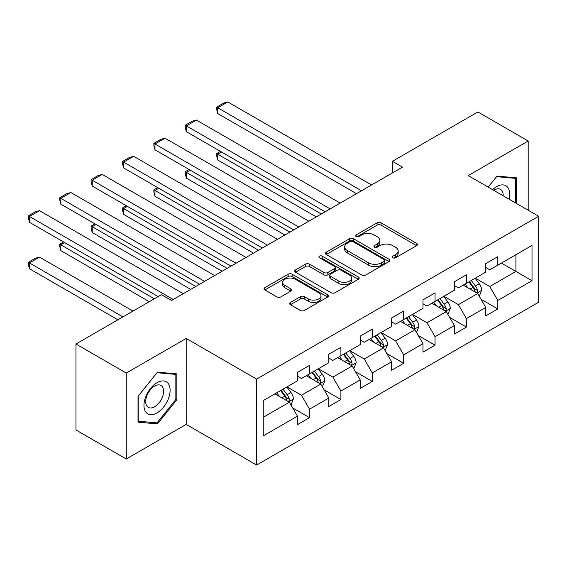 <?xml version="1.0" encoding="UTF-8"?>
<svg xmlns="http://www.w3.org/2000/svg" width="567" height="567" viewBox="0 0 567 567"><rect width="100%" height="100%" fill="white"/><g stroke="black" fill="none" stroke-linecap="round" stroke-linejoin="round"><path stroke-width="0.85" d="M392.86 257.758A1.956 1.127 0 0 0 395.624 257.758L416.603 245.646A2.792 1.609 0 0 0 417.425 244.512A2.792 1.609 0 0 0 416.603 243.371L381.059 222.845A2.792 1.609 0 0 0 377.112 222.845L356.133 234.958A1.956 1.127 0 0 0 355.559 235.759A1.956 1.127 0 0 0 356.133 236.559A1.956 1.127 0 0 0 358.897 236.559L361.611 234.986A8.937 5.16 0 0 1 374.248 234.986L377.211 236.701A8.937 5.16 0 0 1 379.826 240.344A8.937 5.16 0 0 1 377.211 243.994L374.496 245.561A1.956 1.127 0 0 0 373.922 246.362A1.956 1.127 0 0 0 374.496 247.155A1.956 1.127 0 0 0 377.261 247.155L379.975 245.589A8.937 5.16 0 0 1 392.612 245.589L395.575 247.304A8.937 5.16 0 0 1 398.19 250.947A8.937 5.16 0 0 1 395.575 254.597L392.86 256.164A1.956 1.127 0 0 0 392.286 256.964A1.956 1.127 0 0 0 392.86 257.758L392.86 256.164M290.432 302.424A2.792 1.609 0 0 0 289.609 303.558A2.792 1.609 0 0 0 290.432 304.699L300.404 310.461A2.792 1.609 0 0 0 304.351 310.461L327.648 297.009A2.792 1.609 0 0 0 328.47 295.868A2.792 1.609 0 0 0 327.648 294.727L292.104 274.208A2.792 1.609 0 0 0 288.156 274.208L264.86 287.66A2.792 1.609 0 0 0 264.038 288.801A2.792 1.609 0 0 0 264.86 289.935L276.902 296.895A2.792 1.609 0 0 0 280.849 296.895L290.821 291.133A2.792 1.609 0 0 0 291.644 289.992A2.792 1.609 0 0 0 290.821 288.858L284.854 285.407A7.47 4.309 0 0 1 282.664 282.359A7.47 4.309 0 0 1 287.271 278.376A7.47 4.309 0 0 1 295.414 279.304L318.817 292.813A7.47 4.309 0 0 1 321 295.868A7.47 4.309 0 0 1 316.393 299.851A7.47 4.309 0 0 1 308.25 298.915L304.351 296.661A2.792 1.609 0 0 0 300.404 296.661L290.432 302.424L290.432 304.699M186.203 338.449L126.257 373.058L75.964 344.02L75.964 429.97L126.257 459.001L186.203 424.392L256.617 465.046L256.617 379.096L186.203 338.449L186.203 424.392M528.189 210.222L528.189 141.006L468.243 175.614L538.65 216.261L256.617 379.096M528.189 141.006L477.896 111.968L392.399 161.326L392.399 172.942M75.964 344.02L161.46 294.663L171.517 300.467L402.457 167.137L392.399 161.326M361.81 275.002A2.792 1.609 0 0 0 365.758 275.002L389.061 261.55A2.792 1.609 0 0 0 389.876 260.409A2.792 1.609 0 0 0 389.061 259.275L353.517 238.75A2.792 1.609 0 0 0 349.57 238.75L326.266 252.202A2.792 1.609 0 0 0 325.451 253.343A2.792 1.609 0 0 0 326.266 254.484L361.81 275.002M320.235 258.183A1.956 1.127 0 0 1 322.219 258.46L322.219 256.135L358.358 277.001A2.792 1.609 0 0 1 359.173 278.142A2.792 1.609 0 0 1 358.358 279.276L335.054 292.728A2.792 1.609 0 0 1 331.107 292.728L295.563 272.21L295.563 269.927A2.792 1.609 0 0 0 294.748 271.069A2.792 1.609 0 0 0 295.563 272.21M295.563 269.927L305.535 264.172A2.792 1.609 0 0 1 309.483 264.172L323.899 272.493A2.792 1.609 0 0 0 327.846 272.493L334.459 268.68A2.792 1.609 0 0 0 335.281 267.539A2.792 1.609 0 0 0 334.459 266.398L319.455 257.73A1.956 1.127 0 0 1 318.881 256.936A1.956 1.127 0 0 1 320.093 255.894A1.956 1.127 0 0 1 322.219 256.135M256.617 465.046L538.65 302.211L538.65 216.261M292.721 407.957L309.518 417.659L309.518 409.176L328.832 398.027L328.832 406.504L340.902 399.537L340.902 391.06L360.215 379.911L360.215 388.388L372.285 381.421L372.285 372.944L391.599 361.789L391.599 370.272L403.669 363.305L403.669 354.822L422.982 343.673L422.982 352.15L435.052 345.183L435.052 336.706L454.358 325.557L454.358 334.034L466.428 327.067L466.428 318.59L485.742 307.434L485.742 315.918L497.812 308.944L497.812 300.467L532.009 280.722L532.009 245.419L515.92 254.711L515.92 271.43L532.009 280.722M309.518 417.659L297.448 424.626L297.448 416.15L263.251 435.888L263.251 400.586L297.448 380.84L297.448 372.363L309.518 365.389L309.518 373.873L328.832 362.717L328.832 354.24L340.902 347.273L340.902 355.75L360.215 344.601L360.215 336.125L372.285 329.158L372.285 337.634L391.599 326.486L391.599 318.002L403.669 311.035L403.669 319.519L422.982 308.363L422.982 299.886L435.052 292.919L435.052 301.396L454.358 290.247L454.358 281.771L466.428 274.804L466.428 283.28L485.742 272.132L485.742 263.648L497.812 256.681L497.812 265.158L532.009 245.419M306.3 375.73L320.787 384.093L301.474 395.242L286.987 386.878M297.448 376.19L301.474 378.515L309.518 373.873M301.474 395.242L309.518 409.176M320.787 384.093L328.832 398.027M337.684 357.614L352.171 365.97L332.857 377.126L318.37 368.763M328.832 358.075L332.857 360.399L340.902 355.75M332.857 377.126L340.902 391.06M352.171 365.97L360.215 379.911M369.067 339.491L383.547 347.855L364.241 359.003L349.754 350.64M360.215 339.959L364.241 342.277L372.285 337.634M364.241 359.003L372.285 372.944M383.547 347.855L391.599 361.789M400.451 321.376L414.931 329.739L395.617 340.887L381.137 332.524M391.599 321.836L395.617 324.161L403.669 319.519M395.617 340.887L403.669 354.822M414.931 329.739L422.982 343.673M431.827 303.253L446.314 311.616L427.001 322.765L412.521 314.409M422.982 303.721L427.001 306.045L435.052 301.396M427.001 322.765L435.052 336.706M446.314 311.616L454.358 325.557M463.211 285.137L477.697 293.5L458.384 304.649L443.897 296.286M454.358 285.605L458.384 287.923L466.428 283.28M458.384 304.649L466.428 318.59M477.697 293.5L485.742 307.434M501.434 263.074L515.92 271.43L489.768 286.533L475.281 278.17M485.742 267.482L489.768 269.807L497.812 265.158M489.768 286.533L497.812 300.467M126.257 373.058L126.257 459.001M263.251 417.305L289.404 402.209L274.917 393.845M289.404 402.209L297.448 416.15M481.014 299.248L497.812 308.944M449.631 317.364L466.428 327.067M418.255 335.487L435.052 345.183M386.871 353.602L403.669 363.305M355.488 371.725L372.285 381.421M324.104 389.841L340.902 399.537M516.424 203.433L516.424 177.832L497.011 176.096L488.152 187.11M138.029 422.181L157.442 423.91L176.854 399.763L176.854 373.88L157.442 372.143L138.029 396.298L138.029 422.181M175.848 399.182L176.854 399.763M155.386 422.727L157.442 423.91M393.64 258.035L395.575 256.922A8.937 5.16 0 0 0 398.19 253.272L398.19 250.947M379.826 240.344L379.826 242.669A8.937 5.16 0 0 1 377.211 246.319L375.276 247.432M416.568 245.667L381.059 225.17A2.792 1.609 0 0 0 377.112 225.17L356.912 236.836M389.026 261.571L353.517 241.074A2.792 1.609 0 0 0 349.57 241.074L326.301 254.505M384.121 261.21A1.956 1.127 0 0 0 384.695 260.409A1.956 1.127 0 0 0 384.121 259.615L352.922 241.599A1.956 1.127 0 0 0 350.158 241.599L347.295 243.257A8.937 5.16 0 0 0 344.679 246.9A8.937 5.16 0 0 0 347.295 250.55L368.621 262.861A8.937 5.16 0 0 0 381.258 262.861L384.121 261.21L384.121 263.535A1.956 1.127 0 0 0 384.695 262.734L384.695 260.409M344.679 246.9L344.679 249.225A8.937 5.16 0 0 0 347.295 252.875L347.295 250.55M384.121 263.535L381.258 265.186A8.937 5.16 0 0 1 368.621 265.186L347.295 252.875M295.598 272.231L305.535 266.497L305.535 264.172M335.281 267.539L335.281 269.857A2.792 1.609 0 0 1 334.459 270.998L327.846 274.818A2.792 1.609 0 0 1 323.899 274.818L309.483 266.497A2.792 1.609 0 0 0 305.535 266.497M322.219 258.46L358.316 279.297M338.853 281.133A7.47 4.309 0 0 0 346.997 282.068A7.47 4.309 0 0 0 351.611 278.085A7.47 4.309 0 0 0 349.421 275.03L341.178 270.275A2.792 1.609 0 0 0 337.223 270.275L330.611 274.095A2.792 1.609 0 0 0 329.796 275.229A2.792 1.609 0 0 0 330.611 276.37L338.853 281.133L338.853 283.457A7.47 4.309 0 0 0 346.997 284.386A7.47 4.309 0 0 0 351.611 280.403L351.611 278.085M329.796 275.229L329.796 277.554A2.792 1.609 0 0 0 330.611 278.695L330.611 276.37M338.853 283.457L330.611 278.695M321 295.868L321 298.192A7.47 4.309 0 0 1 316.393 302.176A7.47 4.309 0 0 1 308.25 301.24L304.351 298.986A2.792 1.609 0 0 0 300.404 298.986L290.467 304.72M282.664 282.359L282.664 284.677A7.47 4.309 0 0 0 284.854 287.731L284.854 285.407M290.786 291.154L284.854 287.731M327.613 297.03L292.104 276.526A2.792 1.609 0 0 0 288.156 276.526L264.895 289.957M479.285 296.25L481.681 290.226A7.541 4.352 -120 0 0 479.271 283.805L475.118 278.262M467.881 287.838L465.06 284.067M321.291 214L217.749 154.224L217.749 160.029L316.258 216.906M476.528 292.827L477.442 291.863L477.605 290.545A7.541 4.352 -120 0 0 475.451 286.009L471.297 280.467M469.412 281.558L474.019 287.71A3.841 2.218 60 0 1 474.714 288.872L477.605 290.545M468.888 281.863L473.034 287.405A7.541 4.352 60 0 1 475.196 291.941M221.569 152.013L217.749 154.224L216.644 153.586L220.464 151.375M217.749 160.029L216.644 155.904L216.644 153.586M361.519 190.774L217.749 107.765L217.749 113.57L356.494 193.673M371.583 184.962L227.806 101.954L217.749 107.765L216.644 107.128L223.681 103.059L227.806 101.954M217.749 113.57L216.644 109.445L216.644 107.128M514.17 177.627L515.417 178.35L515.417 202.851M488.194 187.131L496.607 176.67L515.417 178.35M509.053 199.18A18.491 10.674 120 0 0 505.849 185.735A18.491 10.674 120 0 0 492.61 189.683M503.163 195.778A12.658 7.307 120 0 0 500.555 189.406A12.658 7.307 120 0 0 493.737 190.335M157.038 412.896A18.491 10.674 120 0 0 170.114 390.245A18.491 10.674 120 0 0 157.038 382.697A18.491 10.674 120 0 0 143.961 405.348A18.491 10.674 120 0 0 157.038 412.896M154.656 406.759A12.658 7.307 120 0 0 162.927 395.603A12.658 7.307 120 0 0 160.985 385.461A12.658 7.307 120 0 0 154.656 386.084A12.658 7.307 120 0 0 146.385 397.24A12.658 7.307 120 0 0 148.327 407.382A12.658 7.307 120 0 0 154.656 406.759M138.228 396.113L157.038 372.717L175.848 374.397L175.848 399.473L157.038 422.876L138.228 421.196L138.185 396.092M174.601 373.674L175.848 374.397M447.902 314.373L450.297 308.342A7.541 4.352 -120 0 0 447.887 301.92L443.741 296.378M436.498 305.953L433.677 302.19M289.907 232.116L186.366 172.34L186.366 178.144L284.875 235.022M445.145 310.943L446.059 309.979L446.229 308.661A7.541 4.352 -120 0 0 444.067 304.132L439.914 298.589M438.029 299.681L442.636 305.826A3.841 2.218 60 0 1 443.33 306.995L446.229 308.661M437.504 299.978L441.658 305.521A7.541 4.352 60 0 1 443.812 310.057M190.186 170.135L186.366 172.34L185.26 171.702L189.08 169.498M186.366 178.144L185.26 174.026L185.26 171.702M416.518 332.489L418.914 326.457A7.541 4.352 -120 0 0 416.511 320.043L412.358 314.501M405.122 324.069L402.301 320.305M258.524 250.238L154.982 190.455L154.982 196.267L253.499 253.137M413.768 329.066L414.683 328.095L414.846 326.783A7.541 4.352 -120 0 0 412.684 322.247L408.538 316.705M406.645 317.796L411.252 323.941A3.841 2.218 60 0 1 411.947 325.111L414.846 326.783M406.121 318.101L410.274 323.644A7.541 4.352 60 0 1 412.429 328.173M158.81 188.251L154.982 190.455L153.877 189.817L157.704 187.613M154.982 196.267L153.877 192.142L153.877 189.817M330.143 208.89L186.366 125.881L186.366 131.693L325.111 211.796M340.2 203.085L196.423 120.076L186.366 125.881L185.26 125.243L192.298 121.182L196.423 120.076M186.366 131.693L185.26 127.568L185.26 125.243M298.759 227.006L154.982 144.004L154.982 149.808L293.727 229.911M308.817 221.201L165.04 138.192L154.982 144.004L153.877 143.359L160.922 139.298L165.04 138.192M154.982 149.808L153.877 145.684L153.877 143.359M385.142 350.604L387.53 344.58A7.541 4.352 -120 0 0 385.128 338.159L380.974 332.616M373.738 342.192L370.917 338.421M227.14 268.354L123.606 208.578L123.606 214.383L222.115 271.26M382.385 347.181L383.299 346.217L383.462 344.899A7.541 4.352 -120 0 0 381.308 340.363L377.154 334.821M375.262 335.912L379.869 342.064A3.841 2.218 60 0 1 380.57 343.226L383.462 344.899M374.737 336.217L378.891 341.759A7.541 4.352 60 0 1 381.045 346.295M127.426 206.367L123.606 208.578L122.493 207.94L126.321 205.729M123.606 214.383L122.493 210.258L122.493 207.94M353.758 368.727L356.154 362.696A7.541 4.352 -120 0 0 353.744 356.274L349.591 350.732M342.355 360.307L339.534 356.544M195.757 286.47L92.223 226.694L92.223 232.505L190.732 289.376M351.001 365.297L351.916 364.333L352.079 363.022A7.541 4.352 -120 0 0 349.924 358.486L345.771 352.943M343.878 354.035L348.485 360.18A3.841 2.218 60 0 1 349.187 361.349L352.079 363.022M343.354 354.332L347.507 359.875A7.541 4.352 60 0 1 349.669 364.411M96.043 224.489L92.223 226.694L91.117 226.056L94.937 223.852M92.223 232.505L91.117 228.381L91.117 226.056M322.375 386.843L324.771 380.818A7.541 4.352 -120 0 0 322.361 374.397L318.207 368.855M310.971 378.423L308.15 374.659M154.323 298.781L60.839 244.816L60.839 250.621L149.291 301.687M319.618 383.42L320.532 382.456L320.695 381.137A7.541 4.352 -120 0 0 318.541 376.601L314.387 371.059M312.502 372.15L317.109 378.302A3.841 2.218 60 0 1 317.803 379.465L320.695 381.137M311.978 372.455L316.124 377.998A7.541 4.352 60 0 1 318.285 382.534M64.659 242.605L60.839 244.816L59.733 244.171L63.554 241.967M60.839 250.621L59.733 246.496L59.733 244.171M267.376 245.128L123.606 162.119L123.606 167.924L262.344 248.027M277.433 239.317L133.663 156.315L123.606 162.119L122.493 161.482L129.538 157.413L133.663 156.315M123.606 167.924L122.493 163.806L122.493 161.482M235.992 263.244L92.223 180.235L92.223 186.047L230.967 266.15M246.05 257.439L102.28 174.43L92.223 180.235L91.117 179.597L98.155 175.536L102.28 174.43M92.223 186.047L91.117 181.922L91.117 179.597M204.609 281.36L60.839 198.358L60.839 204.163L199.584 284.265M214.673 275.555L70.896 192.546L60.839 198.358L59.733 197.72L66.771 193.652L70.896 192.546M60.839 204.163L59.733 200.038L59.733 197.72M290.991 404.966L293.387 398.934A7.541 4.352 -120 0 0 290.977 392.513L286.831 386.97M122.94 316.903L29.456 262.932L39.513 257.127L132.997 311.099M279.588 396.546L276.767 392.782M29.456 268.737L28.35 264.619L28.35 262.294L29.456 262.932L29.456 268.737L117.908 319.809M288.234 401.535L289.149 400.571L289.319 399.253A7.541 4.352 -120 0 0 287.157 394.724L283.004 389.182M281.119 390.266L285.725 396.418A3.841 2.218 60 0 1 286.42 397.587L289.319 399.253M280.594 390.571L284.747 396.113A7.541 4.352 60 0 1 286.902 400.649M28.35 262.294L35.388 258.226L39.513 257.127M173.233 299.482L29.456 216.474L29.456 222.278L158.143 296.576M183.29 293.671L39.513 210.669L29.456 216.474L28.35 215.836L35.388 211.767L39.513 210.669M29.456 222.278L28.35 218.16L28.35 215.836M395.575 256.922L395.575 254.597M374.496 247.155L374.496 245.561M377.211 246.319L377.211 243.994M356.133 236.559L356.133 234.958M377.112 225.17L377.112 222.845M381.059 225.17L381.059 222.845M416.603 245.646L416.603 243.371M326.266 254.484L326.266 252.202M349.57 241.074L349.57 238.75M353.517 241.074L353.517 238.75M389.061 261.55L389.061 259.275M368.621 265.186L368.621 262.861M381.258 265.186L381.258 262.861M309.483 266.497L309.483 264.172M323.899 274.818L323.899 272.493M327.846 274.818L327.846 272.493M334.459 270.998L334.459 268.68M358.358 279.276L358.358 277.001M300.404 298.986L300.404 296.661M304.351 298.986L304.351 296.661M308.25 301.24L308.25 298.915M290.821 291.133L290.821 288.858M264.86 289.935L264.86 287.66M288.156 276.526L288.156 274.208M292.104 276.526L292.104 274.208M327.648 297.009L327.648 294.727M476.953 293.068L481.631 290.368M475.451 286.009L479.271 283.805M470.086 289.106L473.034 287.405M445.57 311.191L450.248 308.491M444.067 304.132L447.887 301.92M438.709 307.229L441.658 305.521M414.186 329.307L418.864 326.606M412.684 322.247L416.511 320.043M407.326 325.345L410.274 323.644M382.803 347.422L387.481 344.722M381.308 340.363L385.128 338.159M375.942 343.46L378.891 341.759M351.427 365.545L356.104 362.845M349.924 358.486L353.744 356.274M344.559 361.583L347.507 359.875M320.043 383.661L324.721 380.96M318.541 376.601L322.361 374.397M313.175 379.699L316.124 377.998M288.66 401.776L293.337 399.083M287.157 394.724L290.977 392.513M281.799 397.814L284.747 396.113"/></g></svg>
